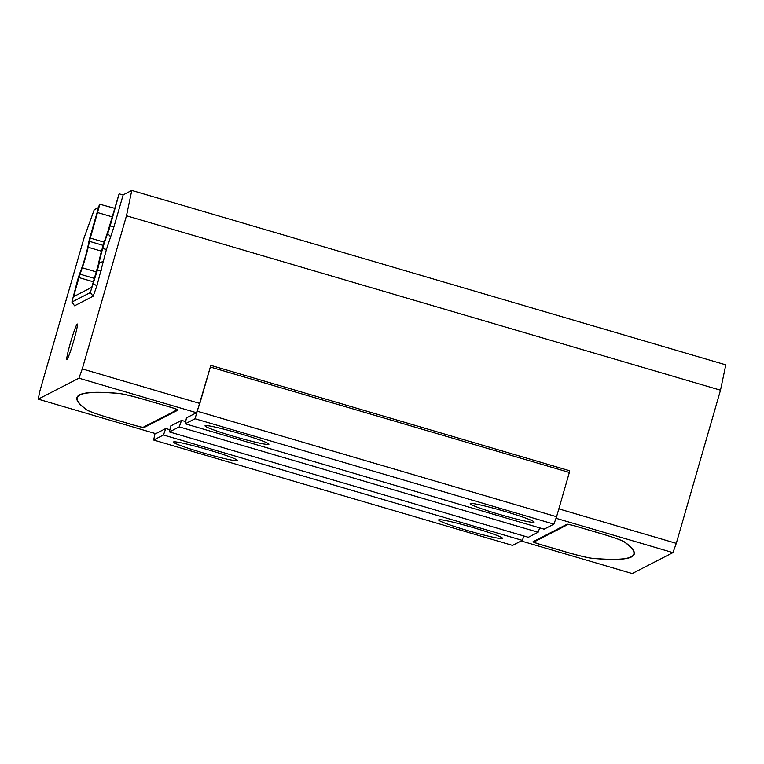 <?xml version="1.0" encoding="UTF-8"?>
<svg xmlns="http://www.w3.org/2000/svg" width="764" height="764" viewBox="0 0 764 764"><rect width="100%" height="100%" fill="white"/><g stroke="black" fill="none" stroke-linecap="round" stroke-linejoin="round"><path stroke-width="1.15" d="M103.178 245.368L89.464 241.338A27.705 1.929 106.4 0 1 88.156 247.259A14.774 1.031 106.4 0 1 82.225 267.772A27.705 1.929 106.4 0 1 79.991 274.171L73.478 296.718L91.775 287.302L98.27 264.764A27.705 1.929 106.4 0 1 99.587 258.843A14.774 1.031 106.4 0 1 105.508 238.32A27.705 1.929 106.4 0 1 107.743 231.931L119.012 194.123L110.188 225.81A9.235 0.64 106.4 0 1 107.657 233.498A19.759 1.375 -73.6 0 0 102.653 248.529A19.759 1.375 -73.6 0 0 99.215 262.759A9.235 0.64 106.4 0 1 97.42 270.064L90.276 292.593L71.902 302.047L77.546 280.292A9.235 0.64 106.4 0 1 80.077 272.605A19.759 1.375 -73.6 0 0 85.09 257.573A19.759 1.375 -73.6 0 0 88.528 243.344A9.235 0.64 106.4 0 1 90.324 236.038L99.521 204.16L114.686 208.305M98.556 207.512L94.211 209.747L84.174 237.528L39.967 390.7L38.2 399.142L78.921 378.19L82.273 368.926L126.48 215.754L131.78 190.417L123.166 194.849L113.931 226.841L106.444 249.436L96.913 285.812L93.151 296.231L74.576 305.791L71.902 302.047M89.464 241.338L90.295 238.082L104.19 242.169M99.903 203.959L90.295 238.082M110.188 225.81L113.931 226.841M119.394 193.932L123.166 194.849M102.653 248.529L106.444 249.436M97.42 270.064L101.22 270.867M93.456 283.797L96.913 285.812M90.276 292.593L93.151 296.231M97.658 212.573L112.212 216.842M101.488 251.175L88.156 247.259M96.321 271.917L82.225 267.772M73.764 295.362L75.254 295.802M73.688 340.925A18.47 1.289 106.4 0 1 66.898 359.462A18.47 1.289 106.4 0 1 70.871 341.374A18.47 1.289 106.4 0 1 77.307 324.022A18.47 1.289 106.4 0 1 73.688 340.925M131.78 190.417L725.8 364.858L720.5 390.194L676.293 543.366L672.95 552.63L632.22 573.583L521.182 540.979M565.179 551.751A27.332 1.805 -163.9 0 0 592.234 558.293A738.463 48.82 -163.9 0 0 633.872 554.043A738.463 48.82 -163.9 0 0 624.169 541.857A27.332 1.805 -163.9 0 0 600.599 533.53L577.126 526.635A8.862 0.583 -163.9 0 0 567.881 524.534L533.979 541.982A8.862 0.583 -163.9 0 0 533.941 542.01A8.862 0.583 -163.9 0 0 541.705 544.856L565.179 551.751M592.501 558.389A27.705 1.834 16.1 0 1 565.083 551.761L541.122 544.732A9.235 0.611 16.1 0 1 533.043 541.762A9.235 0.611 16.1 0 1 533.081 541.724L567.012 524.266A9.235 0.611 16.1 0 1 576.639 526.453L600.599 533.492A27.705 1.834 16.1 0 1 624.484 541.934A738.826 48.848 16.1 0 1 634.225 554.148A738.826 48.848 16.1 0 1 592.501 558.389L592.53 558.312M196.491 412.713L186.464 417.87L185.232 423.781L195.021 418.748L210.826 365.383L199.834 403.449L196.491 412.713L78.921 378.19M155.035 433.455L153.66 440.026L163.448 434.993L165.788 428.508L155.77 433.666L38.2 399.142M165.788 428.508L169.904 429.721M556.02 518.288L672.95 552.63M178.069 410.048L144.129 427.506A9.235 0.611 16.1 0 1 134.502 425.319L110.551 418.29A27.705 1.834 16.1 0 1 86.666 409.838A738.826 48.848 16.1 0 1 76.916 397.624A738.826 48.848 16.1 0 1 118.64 393.384A27.705 1.834 16.1 0 1 146.067 400.011L170.019 407.04A9.235 0.611 16.1 0 1 178.107 410.01A9.235 0.611 16.1 0 1 178.069 410.048L178.098 409.962M181.574 420.391L170.687 425.997L169.446 431.908L179.234 426.866L181.574 420.391L185.69 421.594M143.269 427.238L177.172 409.791A8.862 0.583 -163.9 0 0 177.2 409.762A8.862 0.583 -163.9 0 0 169.446 406.916L145.972 400.021A27.332 1.805 -163.9 0 0 118.917 393.489A738.463 48.82 -163.9 0 0 77.269 397.729A738.463 48.82 -163.9 0 0 86.981 409.915A27.332 1.805 -163.9 0 0 110.551 418.252L134.025 425.137A8.862 0.583 -163.9 0 0 143.269 427.238M173.581 441.926A33.244 2.196 16.1 0 1 206.07 449.175A33.244 2.196 16.1 0 1 237.317 460.329A33.244 2.196 16.1 0 1 204.8 453.377A33.244 2.196 16.1 0 1 173.571 441.926A33.244 2.196 16.1 0 1 173.581 441.926M502.416 538.486A33.244 2.196 16.1 0 1 467.807 530.627A33.244 2.196 16.1 0 1 438.765 519.806A33.244 2.196 16.1 0 1 471.207 527.036A33.244 2.196 16.1 0 1 502.511 538.2A33.244 2.196 16.1 0 1 502.416 538.486M205.153 425.682A33.244 2.196 16.1 0 1 237.642 432.93A33.244 2.196 16.1 0 1 268.89 444.085A33.244 2.196 16.1 0 1 236.362 437.132A33.244 2.196 16.1 0 1 205.144 425.682A33.244 2.196 16.1 0 1 205.153 425.682M533.988 522.242A33.244 2.196 16.1 0 1 499.379 514.382A33.244 2.196 16.1 0 1 470.328 503.562A33.244 2.196 16.1 0 1 502.769 510.791A33.244 2.196 16.1 0 1 534.074 521.955A33.244 2.196 16.1 0 1 533.988 522.242M199.834 403.449L82.273 368.926M558.847 508.881L676.293 543.366M523.923 536.003L522.337 540.387L512.548 545.42L153.66 440.026M539.709 527.876L538.123 532.26L528.335 537.302L169.446 431.908M163.448 434.993L522.337 540.387M179.234 426.866L538.123 532.26M185.232 423.781L544.121 529.175L553.91 524.142L195.021 418.748M197.695 411.338L556.584 516.731L553.91 524.142M210.472 367.073L569.361 472.458L556.584 516.731M210.826 365.383L569.715 470.777L569.361 472.458M126.48 215.754L720.5 390.194M107.657 233.498L110.656 236.783M99.215 262.759L103.551 261.412M79.991 274.171L94.45 278.411M78.902 277.561L93.456 281.84M533.979 541.982L534.217 541.141M144.129 427.506L144.377 426.675M633.872 554.043L634.301 552.563M533.941 542.01L534.189 541.151M77.269 397.729L77.699 396.239"/></g></svg>
